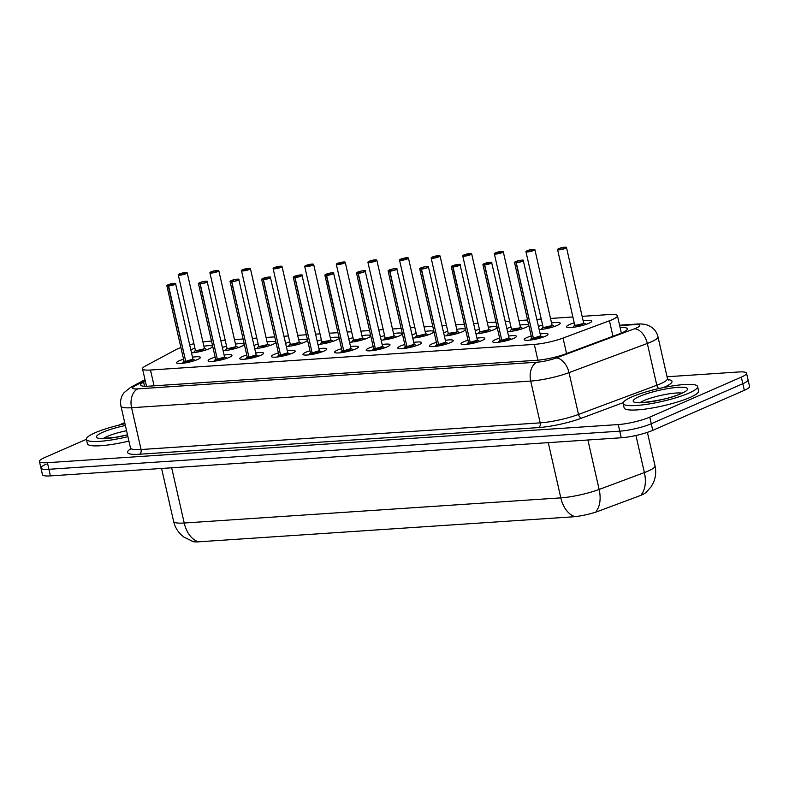 <?xml version="1.0" encoding="UTF-8"?>
<svg xmlns="http://www.w3.org/2000/svg" width="789" height="789" viewBox="0 0 789 789"><rect width="100%" height="100%" fill="white"/><g stroke="black" fill="none" stroke-linecap="round" stroke-linejoin="round"><path stroke-width="1.18" d="M192.486 357.19A12.22 2.12 167.2 0 1 200.367 357.417A12.22 2.12 167.2 0 1 197.575 359.518A12.22 2.12 167.2 0 1 184.587 363.029A12.22 2.12 167.2 0 1 176.539 362.832A12.22 2.12 167.2 0 1 179.32 360.731A12.22 2.12 167.2 0 1 183.551 359.222M224.086 355.08A12.22 2.12 167.2 0 1 231.976 355.306A12.22 2.12 167.2 0 1 229.185 357.407A12.22 2.12 167.2 0 1 216.196 360.918A12.22 2.12 167.2 0 1 208.148 360.721A12.22 2.12 167.2 0 1 210.929 358.62A12.22 2.12 167.2 0 1 215.15 357.111M255.695 352.969A12.22 2.12 167.2 0 1 263.575 353.196A12.22 2.12 167.2 0 1 260.794 355.297A12.22 2.12 167.2 0 1 247.805 358.808A12.22 2.12 167.2 0 1 239.748 358.61A12.22 2.12 167.2 0 1 242.539 356.51A12.22 2.12 167.2 0 1 246.76 355.001M287.304 350.858A12.22 2.12 167.2 0 1 295.185 351.085A12.22 2.12 167.2 0 1 292.403 353.186A12.22 2.12 167.2 0 1 279.414 356.697A12.22 2.12 167.2 0 1 271.357 356.5A12.22 2.12 167.2 0 1 274.138 354.399A12.22 2.12 167.2 0 1 278.369 352.89M318.914 348.748A12.22 2.12 167.2 0 1 326.794 348.975A12.22 2.12 167.2 0 1 324.003 351.075A12.22 2.12 167.2 0 1 311.014 354.586A12.22 2.12 167.2 0 1 302.966 354.389A12.22 2.12 167.2 0 1 305.747 352.288A12.22 2.12 167.2 0 1 309.978 350.78M350.513 346.637A12.22 2.12 167.2 0 1 358.393 346.864A12.22 2.12 167.2 0 1 355.612 348.955A12.22 2.12 167.2 0 1 342.623 352.476A12.22 2.12 167.2 0 1 334.566 352.279A12.22 2.12 167.2 0 1 337.357 350.178A12.22 2.12 167.2 0 1 341.578 348.669M382.123 344.527A12.22 2.12 167.2 0 1 390.003 344.754A12.22 2.12 167.2 0 1 387.221 346.844A12.22 2.12 167.2 0 1 374.233 350.365A12.22 2.12 167.2 0 1 366.175 350.168A12.22 2.12 167.2 0 1 368.966 348.067A12.22 2.12 167.2 0 1 373.187 346.558M413.732 342.416A12.22 2.12 167.2 0 1 421.612 342.643A12.22 2.12 167.2 0 1 418.821 344.734A12.22 2.12 167.2 0 1 405.832 348.255A12.22 2.12 167.2 0 1 397.784 348.057A12.22 2.12 167.2 0 1 400.565 345.957A12.22 2.12 167.2 0 1 404.796 344.448M445.331 340.306A12.22 2.12 167.2 0 1 453.221 340.532A12.22 2.12 167.2 0 1 450.43 342.623A12.22 2.12 167.2 0 1 437.441 346.144A12.22 2.12 167.2 0 1 429.394 345.947A12.22 2.12 167.2 0 1 432.175 343.846A12.22 2.12 167.2 0 1 436.396 342.337M476.941 338.195A12.22 2.12 167.2 0 1 484.821 338.422A12.22 2.12 167.2 0 1 482.04 340.513A12.22 2.12 167.2 0 1 469.051 344.034A12.22 2.12 167.2 0 1 460.993 343.836A12.22 2.12 167.2 0 1 463.784 341.736A12.22 2.12 167.2 0 1 468.005 340.227M508.55 336.084A12.22 2.12 167.2 0 1 516.43 336.311A12.22 2.12 167.2 0 1 513.649 338.402A12.22 2.12 167.2 0 1 500.66 341.923A12.22 2.12 167.2 0 1 492.602 341.726A12.22 2.12 167.2 0 1 495.384 339.625A12.22 2.12 167.2 0 1 499.615 338.116M540.159 333.974A12.22 2.12 167.2 0 1 548.039 334.201A12.22 2.12 167.2 0 1 545.248 336.292A12.22 2.12 167.2 0 1 532.259 339.812A12.22 2.12 167.2 0 1 524.212 339.615A12.22 2.12 167.2 0 1 526.993 337.514A12.22 2.12 167.2 0 1 531.224 336.006M203.878 346.203A12.999 2.259 167.2 0 1 212.557 346.401A12.999 2.259 167.2 0 1 209.588 348.63A12.999 2.259 167.2 0 1 191.5 352.861M235.487 344.093A12.999 2.259 167.2 0 1 244.156 344.29A12.999 2.259 167.2 0 1 241.197 346.519A12.999 2.259 167.2 0 1 223.109 350.75M267.086 341.982A12.999 2.259 167.2 0 1 275.765 342.179A12.999 2.259 167.2 0 1 272.807 344.408A12.999 2.259 167.2 0 1 254.709 348.639M298.696 339.872A12.999 2.259 167.2 0 1 307.375 340.069A12.999 2.259 167.2 0 1 304.406 342.298A12.999 2.259 167.2 0 1 286.318 346.529M330.305 337.761A12.999 2.259 167.2 0 1 338.974 337.958A12.999 2.259 167.2 0 1 336.015 340.187A12.999 2.259 167.2 0 1 317.928 344.418M361.914 335.65A12.999 2.259 167.2 0 1 370.583 335.848A12.999 2.259 167.2 0 1 367.625 338.077A12.999 2.259 167.2 0 1 349.527 342.308M393.514 333.54A12.999 2.259 167.2 0 1 402.193 333.737A12.999 2.259 167.2 0 1 399.224 335.966A12.999 2.259 167.2 0 1 381.136 340.197M425.123 331.429A12.999 2.259 167.2 0 1 433.802 331.627A12.999 2.259 167.2 0 1 430.833 333.855A12.999 2.259 167.2 0 1 412.746 338.087M456.732 329.319A12.999 2.259 167.2 0 1 465.402 329.516A12.999 2.259 167.2 0 1 462.443 331.745A12.999 2.259 167.2 0 1 444.355 335.976M488.332 327.208A12.999 2.259 167.2 0 1 497.011 327.405A12.999 2.259 167.2 0 1 494.052 329.634A12.999 2.259 167.2 0 1 475.954 333.865M519.941 325.098A12.999 2.259 167.2 0 1 528.62 325.295A12.999 2.259 167.2 0 1 525.652 327.524A12.999 2.259 167.2 0 1 507.564 331.755M551.55 322.987A12.999 2.259 167.2 0 1 560.22 323.184A12.999 2.259 167.2 0 1 557.261 325.413A12.999 2.259 167.2 0 1 539.173 329.644M583.16 320.876A12.999 2.259 167.2 0 1 591.829 321.074A12.999 2.259 167.2 0 1 588.87 323.303A12.999 2.259 167.2 0 1 575.053 327.041A12.999 2.259 167.2 0 1 566.482 326.833A12.999 2.259 167.2 0 1 569.441 324.595A12.999 2.259 167.2 0 1 574.224 322.908M180.888 347.525A22.911 3.975 -12.8 0 0 175.819 349.734L145.511 365.958A22.911 3.975 -12.8 0 0 142.523 368.818A22.911 3.975 -12.8 0 0 150.482 370.021L534.301 344.389A22.911 3.975 -12.8 0 0 563.04 338.067L609.443 320.778A22.911 3.975 -12.8 0 0 612.195 319.663A22.911 3.975 -12.8 0 0 617.422 315.738A22.911 3.975 -12.8 0 0 609.463 314.525L582.124 316.35M191.895 541.146A20.613 3.58 -12.8 0 0 198.779 541.806L572.646 516.844A20.613 3.58 -12.8 0 0 598.516 511.154L639.11 496.015A20.613 3.58 -12.8 0 0 641.595 495.019A20.613 3.58 -12.8 0 0 646.29 491.478M211.521 341.104L209.549 341.233A22.911 3.975 -12.8 0 0 202.921 341.992M193.916 343.728A22.911 3.975 -12.8 0 0 189.666 344.783M572.873 316.971L550.525 318.46M541.264 319.081L536.836 319.377M527.585 319.989L518.915 320.571M509.655 321.192L505.236 321.488M495.975 322.099L487.306 322.681M478.055 323.303L473.627 323.598M464.366 324.22L455.707 324.792M446.446 325.413L442.018 325.709M432.767 326.33L424.097 326.902M414.836 327.524L410.408 327.82M401.157 328.441L392.488 329.013M383.237 329.634L378.809 329.93M369.548 330.552L360.879 331.124M351.628 331.745L347.199 332.041M337.939 332.662L329.279 333.234M320.018 333.855L315.59 334.151M306.339 334.773L297.67 335.345M288.409 335.966L283.991 336.262M274.73 336.883L266.061 337.455M256.81 338.077L252.381 338.373M243.12 338.994L234.461 339.566M225.2 340.187L220.772 340.483M538.443 326.449A12.999 2.259 167.2 0 1 542.615 325.019M506.844 328.559A12.999 2.259 167.2 0 1 511.006 327.129M475.234 330.67A12.999 2.259 167.2 0 1 479.396 329.24M443.625 332.79A12.999 2.259 167.2 0 1 447.797 331.35M412.016 334.901A12.999 2.259 167.2 0 1 416.188 333.461M380.416 337.011A12.999 2.259 167.2 0 1 384.578 335.572M348.807 339.122A12.999 2.259 167.2 0 1 352.979 337.682M317.198 341.233A12.999 2.259 167.2 0 1 321.37 339.793M285.598 343.343A12.999 2.259 167.2 0 1 289.76 341.903M253.989 345.454A12.999 2.259 167.2 0 1 258.151 344.014M222.38 347.564A12.999 2.259 167.2 0 1 226.551 346.124M190.77 349.675A12.999 2.259 167.2 0 1 194.942 348.235M667.06 376.757L738.593 371.984A22.911 3.975 167.2 0 1 746.552 373.187L748.051 379.795A22.911 3.975 167.2 0 1 742.824 383.72L651.26 423.732A22.911 3.975 167.2 0 1 619.76 431.169L48.908 469.287A22.911 3.975 167.2 0 1 40.949 468.084L42.448 474.682A22.911 3.975 167.2 0 0 50.407 475.895L621.259 437.767A22.911 3.975 167.2 0 0 652.759 430.34L744.323 390.328A22.911 3.975 167.2 0 0 749.55 386.393L748.051 379.795A22.911 3.975 167.2 0 1 742.824 383.72L651.26 423.732A22.911 3.975 167.2 0 1 619.76 431.169L48.908 469.287A22.911 3.975 167.2 0 1 40.949 468.084A22.911 3.975 167.2 0 1 46.176 464.149M198.779 541.806L572.646 516.844M145.344 381.195L143.608 382.123A22.911 3.975 -12.8 0 0 140.62 384.983A22.911 3.975 -12.8 0 0 148.579 386.196L536.747 360.267A22.911 3.975 -12.8 0 0 565.496 353.945L619.434 333.846A22.911 3.975 -12.8 0 0 622.186 332.731A22.911 3.975 -12.8 0 0 627.413 328.806A22.911 3.975 -12.8 0 0 620.105 327.553M746.552 373.187A22.911 3.975 167.2 0 1 741.325 377.122L649.761 417.134A22.911 3.975 167.2 0 1 618.26 424.561L47.409 462.689A22.911 3.975 167.2 0 1 39.45 461.486A22.911 3.975 167.2 0 1 44.677 457.551L86.395 439.315A38.178 6.628 167.2 0 1 95.104 432.767A38.178 6.628 167.2 0 1 124.978 423.772M118.646 425.222L124.701 422.579M564.737 247.273L564.628 247.213A4.428 0.769 -12.8 0 0 558.691 248.643A4.428 0.769 -12.8 0 0 559.214 249.63A4.428 0.769 -12.8 0 0 565.309 248.2A4.428 0.769 -12.8 0 0 564.914 247.194L563.09 248.367M563.001 247.993L564.628 247.213L558.661 248.643L557.567 249.58A4.586 0.799 167.2 0 1 557.675 249.334M574.688 324.96A4.586 0.799 -12.8 0 0 576.276 325.206A4.586 0.799 -12.8 0 0 582.578 323.717A4.586 0.799 -12.8 0 0 583.623 322.938L583.682 323.046A4.724 0.819 167.2 0 1 579.402 325.038A4.724 0.819 167.2 0 1 574.688 325.088L576.276 325.206A4.576 0.789 167.2 0 1 574.688 324.969L557.567 249.58A4.586 0.799 167.2 0 0 560.584 249.659A4.586 0.799 167.2 0 0 565.457 248.338A4.586 0.799 167.2 0 0 566.502 247.549L583.623 322.938M582.578 323.717L576.276 325.206A4.576 0.789 167.2 0 0 580.803 324.348A4.576 0.789 167.2 0 0 583.594 323.066M566.285 247.381A4.586 0.799 167.2 0 1 566.502 247.549L564.973 247.194M530.494 340.059L533.117 338.234L533.423 339.615M523.255 260.331A4.586 0.799 167.2 0 1 523.462 260.508A4.586 0.799 167.2 0 1 522.417 261.287A4.586 0.799 167.2 0 1 516.272 262.767L533.394 338.146L535.307 339.25M532.733 338.511A4.724 0.819 167.2 0 1 531.658 338.037L531.658 337.919A4.586 0.799 -12.8 0 0 533.098 338.165L533.117 338.234M533.413 338.215L533.719 339.566M516.272 262.767L516.331 262.579A4.428 0.769 -12.8 0 0 522.269 261.149A4.428 0.769 -12.8 0 0 521.746 260.163A4.428 0.769 -12.8 0 0 515.651 261.593A4.428 0.769 -12.8 0 0 516.036 262.599L517.959 261.83M517.959 261.79L516.331 262.579M539.548 336.676A4.586 0.799 -12.8 0 0 540.593 335.887L533.403 338.146A4.586 0.799 -12.8 0 0 539.548 336.676M516.036 262.599L533.374 338.057M631.841 396.916A38.178 6.628 167.2 0 1 672.435 385.929A38.178 6.628 167.2 0 1 697.604 386.551A38.178 6.628 167.2 0 1 688.896 393.109A38.178 6.628 167.2 0 1 648.311 404.096A38.178 6.628 167.2 0 1 623.142 403.475A38.178 6.628 167.2 0 1 631.841 396.916M697.604 386.551L698.6 390.949A38.178 6.628 167.2 0 1 689.892 397.508A38.178 6.628 167.2 0 1 649.308 408.495A38.178 6.628 167.2 0 1 624.138 407.874L623.142 403.475M533.127 249.383L533.019 249.324A4.428 0.769 -12.8 0 0 527.082 250.754A4.428 0.769 -12.8 0 0 527.604 251.74A4.428 0.769 -12.8 0 0 533.699 250.31A4.428 0.769 -12.8 0 0 533.315 249.304L531.48 250.478M531.401 250.103L533.019 249.324M543.079 327.08A4.586 0.799 -12.8 0 0 544.676 327.317A4.586 0.799 -12.8 0 0 550.969 325.827A4.586 0.799 -12.8 0 0 552.014 325.048L552.073 325.157A4.724 0.819 167.2 0 1 547.793 327.149A4.724 0.819 167.2 0 1 543.079 327.198L544.676 327.317A4.576 0.789 167.2 0 1 543.079 327.08L525.957 251.691A4.586 0.799 167.2 0 1 526.076 251.444M550.969 325.827L544.676 327.317A4.576 0.789 167.2 0 0 549.203 326.459A4.576 0.789 167.2 0 0 551.984 325.186M534.676 249.492A4.586 0.799 167.2 0 1 534.893 249.659L533.364 249.304M501.528 251.494L501.419 251.435A4.428 0.769 -12.8 0 0 495.472 252.865A4.428 0.769 -12.8 0 0 496.005 253.851A4.428 0.769 -12.8 0 0 502.09 252.421A4.428 0.769 -12.8 0 0 501.705 251.415L499.871 252.588M499.792 252.214L501.419 251.435M519.369 327.938L511.479 329.191A4.586 0.799 -12.8 0 0 513.067 329.427A4.586 0.799 -12.8 0 0 519.369 327.938A4.586 0.799 -12.8 0 0 520.415 327.159L522.288 328.125M501.705 251.415L503.283 251.77A4.586 0.799 167.2 0 1 502.238 252.559A4.586 0.799 167.2 0 1 497.366 253.88A4.586 0.799 167.2 0 1 494.348 253.802A4.586 0.799 167.2 0 1 494.466 253.555M469.919 253.604L469.81 253.545A4.428 0.769 -12.8 0 0 463.863 254.975A4.428 0.769 -12.8 0 0 464.396 255.971A4.428 0.769 -12.8 0 0 470.491 254.531A4.428 0.769 -12.8 0 0 470.096 253.525L468.272 254.699M468.183 254.334L466.033 254.827L469.81 253.545M479.87 331.301A4.586 0.799 -12.8 0 0 481.458 331.538A4.586 0.799 -12.8 0 0 487.76 330.049A4.586 0.799 -12.8 0 0 488.805 329.269L488.855 329.378A4.724 0.819 167.2 0 1 484.584 331.37A4.724 0.819 167.2 0 1 479.87 331.419L481.458 331.538A4.576 0.789 167.2 0 1 479.87 331.301L462.739 255.912A4.586 0.799 167.2 0 1 462.857 255.666M487.76 330.049L481.458 331.538A4.576 0.789 167.2 0 0 485.985 330.68A4.576 0.789 167.2 0 0 488.776 329.407M470.096 253.525L471.674 253.88A4.586 0.799 167.2 0 1 470.629 254.669A4.586 0.799 167.2 0 1 465.766 255.991A4.586 0.799 167.2 0 1 462.739 255.912L463.843 254.975L469.83 253.545M438.309 255.715L438.201 255.656A4.428 0.769 -12.8 0 0 432.264 257.086A4.428 0.769 -12.8 0 0 432.786 258.082A4.428 0.769 -12.8 0 0 438.881 256.642A4.428 0.769 -12.8 0 0 438.497 255.636L436.662 256.81M436.573 256.445L438.201 255.656M456.15 332.159L448.26 333.412A4.586 0.799 -12.8 0 0 449.858 333.648A4.586 0.799 -12.8 0 0 456.15 332.169A4.586 0.799 -12.8 0 0 457.196 331.38L459.07 332.347M438.497 255.636L440.075 255.991A4.586 0.799 167.2 0 1 439.029 256.78A4.586 0.799 167.2 0 1 434.157 258.102A4.586 0.799 167.2 0 1 431.139 258.023A4.586 0.799 167.2 0 1 431.248 257.776M498.885 342.17L501.508 340.345L501.824 341.726M491.646 262.441A4.586 0.799 167.2 0 1 491.853 262.619A4.586 0.799 167.2 0 1 490.817 263.398A4.586 0.799 167.2 0 1 484.663 264.877L501.804 340.325L503.707 341.361M501.123 340.621A4.724 0.819 167.2 0 1 500.048 340.148L500.048 340.029A4.586 0.799 -12.8 0 0 501.488 340.276L501.508 340.345M501.804 340.325L502.11 341.676M484.663 264.877L484.722 264.69A4.428 0.769 -12.8 0 0 490.669 263.26A4.428 0.769 -12.8 0 0 490.137 262.273A4.428 0.769 -12.8 0 0 484.051 263.704A4.428 0.769 -12.8 0 0 484.436 264.709L488.845 263.141L484.722 264.69M507.938 338.787A4.586 0.799 -12.8 0 0 508.984 337.998L501.794 340.256A4.586 0.799 -12.8 0 0 507.938 338.787M484.436 264.709L501.774 340.167M467.285 344.28L469.899 342.456L470.214 343.836M460.036 264.552A4.586 0.799 167.2 0 1 460.253 264.729A4.586 0.799 167.2 0 1 459.208 265.508A4.586 0.799 167.2 0 1 453.054 266.988L470.195 342.436L472.098 343.471M453.054 266.988L453.113 266.8A4.428 0.769 -12.8 0 0 459.06 265.37A4.428 0.769 -12.8 0 0 458.527 264.384A4.428 0.769 -12.8 0 0 452.442 265.814A4.428 0.769 -12.8 0 0 452.827 266.82L452.758 267.007A4.586 0.799 167.2 0 1 451.318 266.761L468.439 342.14A4.586 0.799 -12.8 0 0 469.889 342.387L469.899 342.456M470.195 342.436L470.51 343.787M452.827 266.82L457.235 265.252L453.113 266.8M476.329 340.897A4.586 0.799 -12.8 0 0 477.375 340.108L470.185 342.367A4.586 0.799 -12.8 0 0 476.329 340.897M452.758 267.007L470.165 342.278M435.676 346.391L438.289 344.566L438.605 345.947M428.437 266.662A4.586 0.799 167.2 0 1 428.644 266.84A4.586 0.799 167.2 0 1 427.599 267.629A4.586 0.799 167.2 0 1 421.454 269.098L438.576 344.487L440.489 345.582M437.915 344.842A4.724 0.819 167.2 0 1 436.84 344.369L436.84 344.251A4.586 0.799 -12.8 0 0 438.28 344.507L438.289 344.566M438.595 344.546L438.901 345.898M421.454 269.098L421.513 268.911A4.428 0.769 -12.8 0 0 427.451 267.481A4.428 0.769 -12.8 0 0 426.928 266.495A4.428 0.769 -12.8 0 0 420.833 267.925A4.428 0.769 -12.8 0 0 421.218 268.931L423.141 268.161M423.131 268.132L421.513 268.911M444.73 343.008A4.586 0.799 -12.8 0 0 445.775 342.219L438.585 344.477A4.586 0.799 -12.8 0 0 444.73 343.008M421.218 268.931L438.556 344.389M127.907 436.672A38.178 6.628 167.2 0 1 86.395 439.315L87.401 443.724A38.178 6.628 167.2 0 0 128.903 441.071M406.7 257.825L406.601 257.766A4.428 0.769 -12.8 0 0 400.654 259.196A4.428 0.769 -12.8 0 0 401.187 260.192A4.428 0.769 -12.8 0 0 407.272 258.753A4.428 0.769 -12.8 0 0 406.887 257.747L405.053 258.92M404.974 258.555L402.824 259.048L406.601 257.766M416.651 335.522A4.586 0.799 -12.8 0 0 418.249 335.759A4.586 0.799 -12.8 0 0 424.551 334.28A4.586 0.799 -12.8 0 0 425.587 333.491L425.656 333.609A4.724 0.819 167.2 0 1 421.365 335.591A4.724 0.819 167.2 0 1 416.651 335.641L418.249 335.759A4.576 0.789 167.2 0 1 416.661 335.522L399.53 260.133A4.586 0.799 167.2 0 1 399.648 259.887M424.551 334.28L418.249 335.759A4.576 0.789 167.2 0 0 422.776 334.901A4.576 0.789 167.2 0 0 425.567 333.629M406.887 257.747L408.465 258.102A4.586 0.799 167.2 0 1 407.42 258.891A4.586 0.799 167.2 0 1 402.548 260.212A4.586 0.799 167.2 0 1 399.53 260.133L400.625 259.196L406.621 257.766M375.1 259.936L374.992 259.877A4.428 0.769 -12.8 0 0 369.045 261.307A4.428 0.769 -12.8 0 0 369.577 262.303A4.428 0.769 -12.8 0 0 375.663 260.863A4.428 0.769 -12.8 0 0 375.278 259.857L373.444 261.031M373.365 260.666L371.215 261.159L374.992 259.877M385.052 337.633A4.586 0.799 -12.8 0 0 386.64 337.87A4.586 0.799 -12.8 0 0 392.942 336.39A4.586 0.799 -12.8 0 0 393.987 335.601L394.046 335.719A4.724 0.819 167.2 0 1 389.766 337.702A4.724 0.819 167.2 0 1 385.052 337.751L386.64 337.87A4.576 0.789 167.2 0 1 385.052 337.633L367.921 262.244A4.586 0.799 167.2 0 1 368.039 261.997M392.942 336.39L386.64 337.87A4.576 0.789 167.2 0 0 391.166 337.011A4.576 0.789 167.2 0 0 393.958 335.739M375.278 259.857L376.856 260.212A4.586 0.799 167.2 0 1 375.811 261.001A4.586 0.799 167.2 0 1 370.938 262.323A4.586 0.799 167.2 0 1 367.921 262.244L369.025 261.317L375.012 259.877M343.491 262.047L343.383 261.987A4.428 0.769 -12.8 0 0 337.445 263.418A4.428 0.769 -12.8 0 0 337.968 264.414A4.428 0.769 -12.8 0 0 344.063 262.974A4.428 0.769 -12.8 0 0 343.669 261.968L341.844 263.141M341.755 262.776L339.605 263.27L343.383 261.987M353.442 339.743A4.586 0.799 -12.8 0 0 355.03 339.98A4.586 0.799 -12.8 0 0 361.332 338.501A4.586 0.799 -12.8 0 0 362.378 337.712L362.437 337.83A4.724 0.819 167.2 0 1 358.157 339.812A4.724 0.819 167.2 0 1 353.442 339.862L355.03 339.98A4.576 0.789 167.2 0 1 353.442 339.743L336.321 264.354A4.586 0.799 167.2 0 1 336.43 264.108M361.332 338.501L355.03 339.98A4.576 0.789 167.2 0 0 359.557 339.122A4.576 0.789 167.2 0 0 362.348 337.85M343.669 261.968L345.257 262.323A4.586 0.799 167.2 0 1 344.211 263.112A4.586 0.799 167.2 0 1 339.339 264.433A4.586 0.799 167.2 0 1 336.321 264.354L337.416 263.427L343.402 261.987M404.067 348.501L406.69 346.677L407.006 348.057M396.828 268.783A4.586 0.799 167.2 0 1 397.035 268.95A4.586 0.799 167.2 0 1 395.989 269.739A4.586 0.799 167.2 0 1 389.845 271.209L406.976 346.598A4.586 0.799 -12.8 0 0 413.12 345.118A4.586 0.799 -12.8 0 0 414.166 344.329L406.976 346.588L408.88 347.693M406.305 346.953A4.724 0.819 167.2 0 1 405.23 346.479L405.23 346.361A4.586 0.799 -12.8 0 0 406.67 346.618L406.69 346.677M406.986 346.657L407.292 348.008M389.845 271.209L389.904 271.022A4.428 0.769 -12.8 0 0 395.841 269.591A4.428 0.769 -12.8 0 0 395.319 268.605A4.428 0.769 -12.8 0 0 389.224 270.035A4.428 0.769 -12.8 0 0 389.618 271.041L391.541 270.272M391.531 270.242L389.904 271.022M389.618 271.041L406.946 346.499M372.467 350.612L375.081 348.787L375.396 350.168M365.218 270.893A4.586 0.799 167.2 0 1 365.435 271.061A4.586 0.799 167.2 0 1 364.39 271.85A4.586 0.799 167.2 0 1 358.236 273.319L375.377 348.768L377.28 349.803M374.706 349.063A4.724 0.819 167.2 0 1 373.621 348.59L373.631 348.482A4.586 0.799 -12.8 0 0 375.071 348.728L375.081 348.787M375.377 348.768L375.682 350.119M358.236 273.319L358.295 273.132A4.428 0.769 -12.8 0 0 364.242 271.712A4.428 0.769 -12.8 0 0 363.709 270.716A4.428 0.769 -12.8 0 0 357.624 272.146A4.428 0.769 -12.8 0 0 358.009 273.152L359.932 272.383M359.922 272.353L358.295 273.132M381.511 347.229A4.586 0.799 -12.8 0 0 382.557 346.44L375.367 348.699A4.586 0.799 -12.8 0 0 381.511 347.229M358.009 273.152L375.347 348.61M340.858 352.722L343.471 350.898L343.787 352.279M333.619 273.004A4.586 0.799 167.2 0 1 333.826 273.172A4.586 0.799 167.2 0 1 332.78 273.961A4.586 0.799 167.2 0 1 326.636 275.43L343.757 350.819L345.671 351.914M326.636 275.43L326.685 275.243A4.428 0.769 -12.8 0 0 332.633 273.822A4.428 0.769 -12.8 0 0 332.1 272.826A4.428 0.769 -12.8 0 0 326.015 274.256A4.428 0.769 -12.8 0 0 326.399 275.262L326.33 275.45A4.586 0.799 167.2 0 1 324.89 275.203L342.012 350.582A4.586 0.799 -12.8 0 0 343.462 350.839L343.471 350.898M343.777 350.878L344.083 352.229M326.399 275.262L330.808 273.704L326.685 275.243M349.902 349.34A4.586 0.799 -12.8 0 0 350.947 348.551L343.757 350.819A4.586 0.799 -12.8 0 0 349.902 349.34M326.33 275.45L343.738 350.72M311.882 264.157L311.773 264.098A4.428 0.769 -12.8 0 0 305.836 265.528A4.428 0.769 -12.8 0 0 306.359 266.524A4.428 0.769 -12.8 0 0 312.454 265.084A4.428 0.769 -12.8 0 0 312.069 264.078L310.235 265.252M310.156 264.887L308.006 265.38L311.773 264.098M329.723 340.611L321.833 341.854A4.586 0.799 -12.8 0 0 323.431 342.091A4.586 0.799 -12.8 0 0 329.723 340.611A4.586 0.799 -12.8 0 0 330.769 339.822L332.642 340.789M312.069 264.078L313.647 264.433A4.586 0.799 167.2 0 1 312.602 265.222A4.586 0.799 167.2 0 1 307.73 266.544A4.586 0.799 167.2 0 1 304.712 266.465A4.586 0.799 167.2 0 1 304.83 266.218M280.282 266.268L280.174 266.209A4.428 0.769 -12.8 0 0 274.227 267.639A4.428 0.769 -12.8 0 0 274.759 268.635A4.428 0.769 -12.8 0 0 280.845 267.195A4.428 0.769 -12.8 0 0 280.46 266.189L278.625 267.363M278.547 266.998L276.397 267.491L280.174 266.209L274.197 267.649L273.102 268.576A4.586 0.799 167.2 0 1 273.221 268.339M290.234 343.965A4.586 0.799 -12.8 0 0 291.822 344.201A4.586 0.799 -12.8 0 0 298.124 342.722A4.586 0.799 -12.8 0 0 299.169 341.933L299.228 342.051A4.724 0.819 167.2 0 1 294.938 344.034A4.724 0.819 167.2 0 1 290.224 344.083L291.822 344.201A4.576 0.789 167.2 0 1 290.234 343.965L273.102 268.576A4.586 0.799 167.2 0 0 276.12 268.654A4.586 0.799 167.2 0 0 280.992 267.333A4.586 0.799 167.2 0 0 282.038 266.554L299.169 341.933M298.124 342.722L291.822 344.201A4.576 0.789 167.2 0 0 296.348 343.343A4.576 0.789 167.2 0 0 299.139 342.071M280.46 266.189L282.038 266.554A4.586 0.799 167.2 0 0 281.831 266.376M248.673 268.378L248.565 268.319A4.428 0.769 -12.8 0 0 242.617 269.749A4.428 0.769 -12.8 0 0 243.15 270.745A4.428 0.769 -12.8 0 0 249.245 269.305A4.428 0.769 -12.8 0 0 248.851 268.309L247.026 269.473M246.937 269.108L244.787 269.601L248.565 268.319L242.598 269.759L241.493 270.686A4.586 0.799 167.2 0 1 241.612 270.449M258.624 346.075A4.586 0.799 -12.8 0 0 260.212 346.312A4.586 0.799 -12.8 0 0 266.514 344.832A4.586 0.799 -12.8 0 0 267.56 344.043L267.619 344.162A4.724 0.819 167.2 0 1 263.339 346.144A4.724 0.819 167.2 0 1 258.624 346.193L260.212 346.312A4.576 0.789 167.2 0 1 258.624 346.075L241.493 270.686A4.586 0.799 167.2 0 0 244.521 270.765A4.586 0.799 167.2 0 0 249.383 269.443A4.586 0.799 167.2 0 0 250.429 268.664L267.56 344.043M266.514 344.832L260.212 346.312A4.576 0.789 167.2 0 0 264.739 345.454A4.576 0.789 167.2 0 0 267.53 344.182M217.064 270.489L216.955 270.44A4.428 0.769 -12.8 0 0 211.018 271.86A4.428 0.769 -12.8 0 0 211.541 272.856A4.428 0.769 -12.8 0 0 217.636 271.416A4.428 0.769 -12.8 0 0 217.251 270.42L215.417 271.584M215.328 271.219L216.955 270.44L210.988 271.87L209.894 272.797A4.586 0.799 167.2 0 1 210.002 272.56M227.015 348.186A4.586 0.799 -12.8 0 0 228.613 348.422A4.586 0.799 -12.8 0 0 234.905 346.943A4.586 0.799 -12.8 0 0 235.95 346.154L236.019 346.272A4.724 0.819 167.2 0 1 231.729 348.255A4.724 0.819 167.2 0 1 227.015 348.304L228.613 348.422A4.576 0.789 167.2 0 1 227.015 348.186L209.894 272.797A4.586 0.799 167.2 0 0 212.912 272.876A4.586 0.799 167.2 0 0 217.784 271.554A4.586 0.799 167.2 0 0 218.829 270.775L235.95 346.154M234.905 346.943L228.613 348.422A4.576 0.789 167.2 0 0 233.13 347.564A4.576 0.789 167.2 0 0 235.921 346.292M218.612 270.597A4.586 0.799 167.2 0 1 218.829 270.775L217.3 270.41M185.454 272.599L185.356 272.55A4.428 0.769 -12.8 0 0 179.409 273.97A4.428 0.769 -12.8 0 0 179.941 274.966A4.428 0.769 -12.8 0 0 186.026 273.527A4.428 0.769 -12.8 0 0 185.642 272.53L183.807 273.694M183.729 273.329L185.356 272.55L179.379 273.98L178.284 274.907A4.586 0.799 167.2 0 1 178.403 274.671M195.406 350.296A4.586 0.799 -12.8 0 0 197.003 350.533A4.586 0.799 -12.8 0 0 203.306 349.054A4.586 0.799 -12.8 0 0 204.341 348.265L187.22 272.886A4.586 0.799 167.2 0 1 186.174 273.665A4.586 0.799 167.2 0 1 181.302 274.986A4.586 0.799 167.2 0 1 178.284 274.907L195.406 350.296L197.003 350.533A4.576 0.789 167.2 0 1 195.416 350.296L193.561 352.673M203.306 349.054L197.003 350.533A4.576 0.789 167.2 0 0 201.53 349.675A4.576 0.789 167.2 0 0 204.321 348.403M309.249 354.833L311.872 353.008L312.178 354.389M302.009 275.114A4.586 0.799 167.2 0 1 302.217 275.282A4.586 0.799 167.2 0 1 301.171 276.071A4.586 0.799 167.2 0 1 295.027 277.541L312.148 352.93L314.061 354.024M311.487 353.285A4.724 0.819 167.2 0 1 310.412 352.811L310.412 352.703A4.586 0.799 -12.8 0 0 311.852 352.949L311.872 353.008M312.168 352.989L312.474 354.34M295.027 277.541L295.086 277.353A4.428 0.769 -12.8 0 0 301.023 275.933A4.428 0.769 -12.8 0 0 300.501 274.937A4.428 0.769 -12.8 0 0 294.405 276.367A4.428 0.769 -12.8 0 0 294.79 277.373L299.209 275.815L295.086 277.353M318.302 351.45A4.586 0.799 -12.8 0 0 319.348 350.661L312.158 352.93A4.586 0.799 -12.8 0 0 318.302 351.45M294.79 277.373L312.128 352.831M277.639 356.944L280.263 355.119L280.578 356.5M270.4 277.225A4.586 0.799 167.2 0 1 270.607 277.393A4.586 0.799 167.2 0 1 269.572 278.182A4.586 0.799 167.2 0 1 263.418 279.651L280.559 355.099L282.462 356.135M279.878 355.395A4.724 0.819 167.2 0 1 278.803 354.922L278.803 354.813A4.586 0.799 -12.8 0 0 280.243 355.06L280.263 355.119M280.559 355.099L280.864 356.45M263.418 279.651L263.477 279.464A4.428 0.769 -12.8 0 0 269.424 278.044A4.428 0.769 -12.8 0 0 268.891 277.047A4.428 0.769 -12.8 0 0 262.806 278.478A4.428 0.769 -12.8 0 0 263.191 279.484L265.114 278.714M265.104 278.685L263.477 279.464M286.693 353.561A4.586 0.799 -12.8 0 0 287.738 352.772L280.549 355.04A4.586 0.799 -12.8 0 0 286.693 353.561M263.191 279.484L280.529 354.942M246.04 359.054L248.653 357.23L248.969 358.61M238.791 279.336A4.586 0.799 167.2 0 1 239.008 279.503A4.586 0.799 167.2 0 1 237.962 280.292A4.586 0.799 167.2 0 1 231.808 281.762L248.949 357.21L250.853 358.245M248.279 357.506A4.724 0.819 167.2 0 1 247.204 357.032L247.204 356.924A4.586 0.799 -12.8 0 0 248.643 357.17L248.653 357.23M248.949 357.21L249.265 358.561M231.808 281.762L231.867 281.574A4.428 0.769 -12.8 0 0 237.814 280.154A4.428 0.769 -12.8 0 0 237.282 279.158A4.428 0.769 -12.8 0 0 231.197 280.588A4.428 0.769 -12.8 0 0 231.581 281.594L233.505 280.825M233.495 280.795L231.867 281.574M255.084 355.671A4.586 0.799 -12.8 0 0 256.129 354.892L248.939 357.151A4.586 0.799 -12.8 0 0 255.084 355.671M231.581 281.594L248.92 357.052M214.43 361.165L217.044 359.34L217.36 360.721M207.191 281.446A4.586 0.799 167.2 0 1 207.399 281.614A4.586 0.799 167.2 0 1 206.353 282.403A4.586 0.799 167.2 0 1 200.209 283.872L217.33 359.261L219.243 360.366M216.669 359.616A4.724 0.819 167.2 0 1 215.594 359.143L215.594 359.034A4.586 0.799 -12.8 0 0 217.034 359.281L217.044 359.34M217.35 359.32L217.656 360.672M200.209 283.872L200.268 283.685A4.428 0.769 -12.8 0 0 206.205 282.265A4.428 0.769 -12.8 0 0 205.682 281.269A4.428 0.769 -12.8 0 0 199.587 282.709A4.428 0.769 -12.8 0 0 199.972 283.705L201.895 282.935M201.885 282.906L200.268 283.685M223.484 357.782A4.586 0.799 -12.8 0 0 224.53 357.003L217.34 359.261A4.586 0.799 -12.8 0 0 223.484 357.782M199.972 283.705L217.31 359.163M182.821 363.275L185.445 361.451L185.76 362.832M175.582 283.557A4.586 0.799 167.2 0 1 175.789 283.724A4.586 0.799 167.2 0 1 174.744 284.513A4.586 0.799 167.2 0 1 168.599 285.983L185.74 361.431L187.634 362.476M168.599 285.983L168.659 285.796A4.428 0.769 -12.8 0 0 174.596 284.375A4.428 0.769 -12.8 0 0 174.073 283.379A4.428 0.769 -12.8 0 0 167.978 284.819A4.428 0.769 -12.8 0 0 168.373 285.815L168.304 286.003A4.586 0.799 167.2 0 1 166.854 285.756L183.985 361.135A4.586 0.799 -12.8 0 0 185.425 361.392L185.445 361.451M185.74 361.431L186.046 362.782M168.373 285.815L172.781 284.257L168.659 285.796M191.875 359.892A4.586 0.799 -12.8 0 0 192.92 359.113L185.731 361.372A4.586 0.799 -12.8 0 0 191.875 359.892M168.304 286.003L185.701 361.273M612.954 336.252L609.443 320.778M566.561 353.551L563.04 338.067M537.891 360.178L534.301 344.389M154.072 385.831L150.482 370.021M197.447 541.501A26.727 17.713 -93.8 0 1 184.222 523.018L560.821 497.869A30.544 5.306 -12.8 0 0 599.137 489.446L644.376 472.581A30.544 5.306 -12.8 0 0 648.055 471.102A30.544 5.306 -12.8 0 0 655.018 465.855L647.404 432.362M641.378 494.447A26.727 16.096 69.6 0 0 644.376 472.581L635.954 435.489M548.266 442.639L560.821 497.869A26.727 17.713 86.2 0 0 574.037 516.351M192.94 541.451L183.936 537.122C178.61 533.137 175.168 527.89 173.619 521.411A30.544 5.306 -12.8 0 0 184.222 523.018L171.677 467.788M587.904 439.996L599.137 489.446A26.727 16.096 69.6 0 1 596.198 511.233M744.323 390.328L741.325 377.122M652.759 430.34L649.761 417.134M621.259 437.767L618.26 424.561M50.407 475.895L47.409 462.689M145.166 380.446L134.515 386.156A15.267 2.653 -12.8 0 0 137.828 388.869L536.954 362.21A15.267 2.653 -12.8 0 0 556.117 357.999L634.415 328.806A15.267 2.653 -12.8 0 0 636.25 328.066A15.267 2.653 -12.8 0 0 634.435 324.644L619.671 325.63M634.435 324.644A15.267 10.119 86.2 0 1 636.743 324.072C641.921 323.658 646.122 324.279 649.357 325.946L651.231 327.021C654.722 329.388 656.961 332.623 657.957 336.725A30.544 5.306 167.2 0 1 650.994 341.972A30.544 5.306 167.2 0 1 647.315 343.452L656.813 385.249A30.544 5.306 -12.8 0 0 660.492 383.77A30.544 5.306 -12.8 0 0 667.455 378.523L668.47 380.051M667.928 379.558A34.361 5.967 167.2 0 1 664.18 387.241A34.361 5.967 167.2 0 1 663.421 387.567M623.231 402.627L581.74 418.101A34.361 5.967 167.2 0 1 538.631 427.579L139.505 454.237A34.361 5.967 167.2 0 1 130.481 449.04M634.415 328.806A15.267 9.202 69.6 0 1 647.315 343.452L569.017 372.635L578.515 414.432L656.813 385.249A3.817 2.298 -110.4 0 0 658.914 388.543M556.117 357.999A15.267 9.202 69.6 0 1 569.017 372.635A30.544 5.306 167.2 0 1 530.701 381.067L540.199 422.865A30.544 5.306 -12.8 0 0 578.515 414.432A3.817 2.298 -110.4 0 0 581.74 418.101M536.954 362.21A15.267 10.119 86.2 0 0 530.701 381.067L131.576 407.726L141.063 449.523L540.199 422.865A3.817 2.535 -93.8 0 1 538.631 427.579M137.828 388.869A15.267 10.119 86.2 0 0 131.576 407.726A30.544 5.306 167.2 0 1 120.964 406.108L130.461 447.905A30.544 5.306 -12.8 0 0 141.063 449.523A3.817 2.535 -93.8 0 1 139.505 454.237M144.989 379.667L130.639 387.36A15.267 12.713 61.8 0 1 134.515 386.156M144.545 386.275L143.608 382.123M515.976 262.786A4.586 0.799 167.2 0 1 514.527 262.54L515.621 261.603C521.312 259.64 524.152 260.163 523.206 260.242L540.652 335.996A4.724 0.819 167.2 0 1 538.946 337.258A4.724 0.819 167.2 0 1 533.788 338.442M531.658 337.919L514.527 262.54A4.586 0.799 167.2 0 1 514.645 262.293M533.108 338.175A4.576 0.799 167.2 0 1 531.737 338.027M540.564 336.025A4.576 0.799 167.2 0 1 537.861 337.278A4.576 0.799 167.2 0 1 533.403 338.156M640.155 402.597A23.276 4.044 167.2 0 1 643.982 400.575A23.276 4.044 167.2 0 1 681.874 393.119M639.563 396.403A27.852 4.833 167.2 0 1 677.859 387.369A27.852 4.833 167.2 0 1 681.183 393.622A27.852 4.833 167.2 0 1 642.877 402.656A27.852 4.833 167.2 0 1 639.563 396.403M552.014 325.048L534.893 249.659A4.586 0.799 167.2 0 1 533.847 250.448A4.586 0.799 167.2 0 1 528.975 251.77A4.586 0.799 167.2 0 1 525.957 251.691L527.052 250.754L533.048 249.324M520.474 327.277L520.464 327.267A4.724 0.819 167.2 0 1 516.184 329.26A4.724 0.819 167.2 0 1 511.469 329.309L511.479 329.191A4.576 0.789 167.2 0 0 513.067 329.427A4.576 0.789 167.2 0 0 517.594 328.569A4.576 0.789 167.2 0 0 520.385 327.297M503.076 251.602A4.586 0.799 167.2 0 1 503.283 251.77L520.415 327.159M471.467 253.713A4.586 0.799 167.2 0 1 471.674 253.88L488.805 329.269M457.265 331.498L457.245 331.488A4.724 0.819 167.2 0 1 452.975 333.481A4.724 0.819 167.2 0 1 448.26 333.53L448.26 333.412A4.576 0.789 167.2 0 0 449.858 333.648A4.576 0.789 167.2 0 0 454.375 332.79A4.576 0.789 167.2 0 0 457.166 331.518M439.858 255.823A4.586 0.799 167.2 0 1 440.075 255.991L457.196 331.38M484.367 264.897A4.586 0.799 167.2 0 1 482.917 264.65L484.022 263.713C489.703 261.751 492.543 262.273 491.596 262.352L509.043 338.106A4.724 0.819 167.2 0 1 507.337 339.369A4.724 0.819 167.2 0 1 502.179 340.552M500.048 340.029L482.917 264.65A4.586 0.799 167.2 0 1 483.036 264.404M501.498 340.286A4.576 0.799 167.2 0 1 500.137 340.138M508.954 338.136A4.576 0.799 167.2 0 1 506.252 339.388A4.576 0.799 167.2 0 1 501.794 340.266M469.524 342.732A4.724 0.819 167.2 0 1 468.449 342.258L468.449 342.14M451.426 266.514A4.586 0.799 167.2 0 0 451.318 266.761L452.413 265.824C458.093 263.861 460.944 264.384 459.987 264.463L477.444 340.227A4.724 0.819 167.2 0 1 475.728 341.479A4.724 0.819 167.2 0 1 470.569 342.663M469.889 342.396A4.576 0.799 167.2 0 1 468.528 342.248M477.345 340.246A4.576 0.799 167.2 0 1 474.653 341.499A4.576 0.799 167.2 0 1 470.185 342.377M421.148 269.118A4.586 0.799 167.2 0 1 419.709 268.871L420.803 267.935C426.494 265.972 429.334 266.495 428.378 266.574L445.834 342.337A4.724 0.819 167.2 0 1 444.118 343.59A4.724 0.819 167.2 0 1 438.96 344.773M436.84 344.251L419.709 268.871A4.586 0.799 167.2 0 1 419.827 268.625M438.28 344.507A4.576 0.799 167.2 0 1 436.919 344.359M445.746 342.357A4.576 0.799 167.2 0 1 443.043 343.609A4.576 0.799 167.2 0 1 438.585 344.487M103.418 438.447A23.276 4.044 167.2 0 1 107.245 436.425A23.276 4.044 167.2 0 1 126.556 430.715M127.502 434.917A27.852 4.833 167.2 0 1 99.878 438.497A27.852 4.833 167.2 0 1 102.817 432.254A27.852 4.833 167.2 0 1 125.372 425.527M408.258 257.934A4.586 0.799 167.2 0 1 408.465 258.102L425.587 333.491M376.649 260.045A4.586 0.799 167.2 0 1 376.856 260.212L393.987 335.601M345.04 262.155A4.586 0.799 167.2 0 1 345.257 262.323L362.378 337.712M389.549 271.229A4.586 0.799 167.2 0 1 388.099 270.982L389.204 270.045C394.885 268.082 397.725 268.605 396.778 268.684L414.225 344.448A4.724 0.819 167.2 0 1 412.519 345.7A4.724 0.819 167.2 0 1 407.361 346.884M405.23 346.361L388.099 270.982A4.586 0.799 167.2 0 1 388.218 270.735M406.68 346.618A4.576 0.799 167.2 0 1 405.309 346.47M414.136 344.468A4.576 0.799 167.2 0 1 411.434 345.72A4.576 0.799 167.2 0 1 406.976 346.598M357.94 273.339A4.586 0.799 167.2 0 1 356.5 273.093L357.595 272.156C363.275 270.193 366.126 270.716 365.169 270.795L382.626 346.558A4.724 0.819 167.2 0 1 380.909 347.811A4.724 0.819 167.2 0 1 375.751 348.994M373.621 348.472L356.5 273.093A4.586 0.799 167.2 0 1 356.608 272.846M375.071 348.728A4.576 0.799 167.2 0 1 373.71 348.58M382.527 346.578A4.576 0.799 167.2 0 1 379.825 347.831A4.576 0.799 167.2 0 1 375.367 348.708M343.097 351.174A4.724 0.819 167.2 0 1 342.022 350.701L342.022 350.592M325.009 274.957A4.586 0.799 167.2 0 0 324.89 275.203L325.985 274.266C331.666 272.313 334.516 272.826 333.56 272.915L351.006 348.659A4.724 0.819 167.2 0 1 349.3 349.921A4.724 0.819 167.2 0 1 344.142 351.105M343.462 350.839A4.576 0.799 167.2 0 1 342.101 350.691M350.927 348.689A4.576 0.799 167.2 0 1 348.225 349.941A4.576 0.799 167.2 0 1 343.767 350.819M330.838 339.941L330.828 339.931A4.724 0.819 167.2 0 1 326.547 341.923A4.724 0.819 167.2 0 1 321.833 341.972L321.833 341.854A4.576 0.789 167.2 0 0 323.431 342.091A4.576 0.789 167.2 0 0 327.958 341.233A4.576 0.789 167.2 0 0 330.739 339.96M313.43 264.266A4.586 0.799 167.2 0 1 313.647 264.433L330.769 339.822M250.221 268.487A4.586 0.799 167.2 0 1 250.429 268.664L248.88 268.299M204.341 348.274L204.41 348.383A4.724 0.819 167.2 0 1 200.12 350.365A4.724 0.819 167.2 0 1 195.406 350.415M187.013 272.708A4.586 0.799 167.2 0 1 187.22 272.886L185.662 272.521M294.731 277.56A4.586 0.799 167.2 0 1 293.281 277.314L294.376 276.377C300.067 274.424 302.907 274.937 301.96 275.026L319.407 350.78A4.724 0.819 167.2 0 1 317.701 352.032A4.724 0.819 167.2 0 1 312.543 353.216M310.412 352.693L293.281 277.314A4.586 0.799 167.2 0 1 293.4 277.067M311.862 352.949A4.576 0.799 167.2 0 1 310.491 352.811M319.318 350.799A4.576 0.799 167.2 0 1 316.616 352.052A4.576 0.799 167.2 0 1 312.158 352.93M263.122 279.671A4.586 0.799 167.2 0 1 261.672 279.424L262.776 278.487C268.457 276.535 271.298 277.047 270.351 277.136L287.798 352.89A4.724 0.819 167.2 0 1 286.091 354.143A4.724 0.819 167.2 0 1 280.933 355.326M278.803 354.803L261.672 279.424A4.586 0.799 167.2 0 1 261.79 279.178M280.253 355.06A4.576 0.799 167.2 0 1 278.892 354.922M287.709 352.91A4.576 0.799 167.2 0 1 285.007 354.162A4.576 0.799 167.2 0 1 280.549 355.04M231.512 281.781A4.586 0.799 167.2 0 1 230.072 281.535L231.167 280.598C236.848 278.645 239.698 279.168 238.742 279.247L256.198 355.001A4.724 0.819 167.2 0 1 254.482 356.253A4.724 0.819 167.2 0 1 249.324 357.437M247.194 356.914L230.072 281.535A4.586 0.799 167.2 0 1 230.181 281.288M248.643 357.17A4.576 0.799 167.2 0 1 247.282 357.032M256.1 355.02A4.576 0.799 167.2 0 1 253.407 356.273A4.576 0.799 167.2 0 1 248.939 357.151M199.903 283.892A4.586 0.799 167.2 0 1 198.463 283.646L199.558 282.709C205.248 280.756 208.089 281.278 207.132 281.357L224.589 357.111A4.724 0.819 167.2 0 1 222.873 358.374A4.724 0.819 167.2 0 1 217.715 359.547M215.594 359.025L198.463 283.646A4.586 0.799 167.2 0 1 198.581 283.399M217.034 359.281A4.576 0.799 167.2 0 1 215.673 359.143M224.5 357.131A4.576 0.799 167.2 0 1 221.798 358.384A4.576 0.799 167.2 0 1 217.34 359.261M185.06 361.727A4.724 0.819 167.2 0 1 183.985 361.263L183.985 361.145M166.972 285.51A4.586 0.799 167.2 0 0 166.854 285.756L167.958 284.819C173.639 282.866 176.48 283.389 175.533 283.468L192.97 359.212A4.724 0.819 167.2 0 1 191.273 360.484A4.724 0.819 167.2 0 1 186.115 361.658M185.435 361.392A4.576 0.799 167.2 0 1 184.064 361.254M192.891 359.242A4.576 0.799 167.2 0 1 190.188 360.494A4.576 0.799 167.2 0 1 185.731 361.372M621.367 333.086L617.422 315.738M146.498 386.294L142.523 368.818M645.816 492.652L651.043 486.912L653.44 482.562C655.748 477.167 656.27 471.595 655.018 465.855M173.619 521.411L161.587 468.469M39.45 461.486L40.949 468.084M657.957 336.725L667.455 378.523M130.461 447.905L130.205 449.72M130.639 387.36L124.08 392.636L122.847 394.421C120.717 398.07 120.086 401.966 120.964 406.108M636.743 324.072L619.572 325.216M583.673 323.046L585.497 323.904M574.678 325.088L572.834 327.346M531.658 338.037L529.952 340.118M540.652 335.996L543.088 337.14M684.211 392.153L680.345 393.829C667.238 400.575 632.936 404.126 636.989 402.291L637.63 402.735M543.069 327.198L541.224 329.457M552.073 325.157L553.888 326.015M511.479 329.191L494.348 253.802L495.443 252.865L501.439 251.435M511.469 329.309L509.625 331.567M479.86 331.419L478.016 333.678M488.864 329.378L490.679 330.236M448.26 333.412L431.139 258.023L432.234 257.086L438.22 255.656M448.251 333.54L446.406 335.789M500.048 340.148L498.352 342.229M509.043 338.106L511.479 339.25M468.439 342.268L466.743 344.339M477.444 340.217L479.87 341.361M436.83 344.379L435.133 346.45M445.834 342.327L448.26 343.471M127.493 434.847L115.441 437.313L100.893 438.576M425.646 333.599L427.46 334.457M416.651 335.65L414.807 337.899M394.036 335.71L395.861 336.568M385.042 337.761L383.198 340.01M362.427 337.82L364.252 338.678M353.433 339.872L351.588 342.12M405.221 346.489L403.524 348.56M414.225 344.438L416.661 345.582M373.621 348.59L371.925 350.681M382.616 346.549L385.052 347.693M342.012 350.711L340.315 352.791M351.016 348.659L353.442 349.803M321.833 341.854L304.712 266.465L305.807 265.538L311.803 264.098M321.823 341.982L319.979 344.231M299.218 342.041L301.043 342.899M290.224 344.093L288.379 346.341M267.609 344.152L269.434 345.01M258.614 346.203L256.77 348.452M236 346.263L237.824 347.121M227.005 348.314L225.161 350.563M204.41 348.383L206.215 349.231M310.412 352.811L308.706 354.902M319.407 350.78L321.843 351.914M278.803 354.932L277.107 357.013M287.798 352.89L290.234 354.024M247.194 357.042L245.497 359.123M256.198 355.001L258.624 356.135M215.594 359.143L213.888 361.234M224.589 357.111L227.015 358.245M183.975 361.263L182.279 363.344M192.98 359.222L195.416 360.356"/></g></svg>
